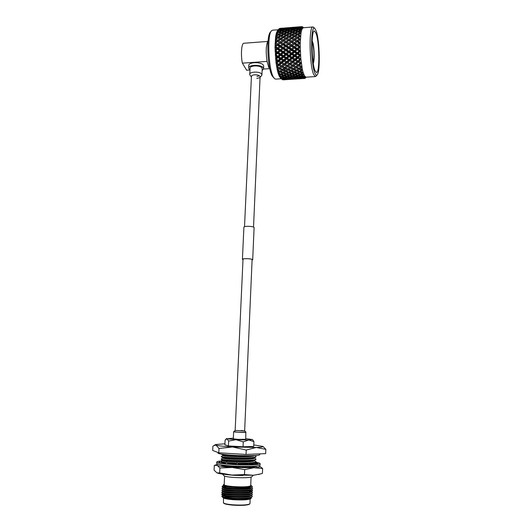 <?xml version="1.0" encoding="UTF-8"?>
<svg xmlns="http://www.w3.org/2000/svg" width="532" height="532" viewBox="0 0 532 532"><rect width="100%" height="100%" fill="white"/><g stroke="black" fill="none" stroke-linecap="round" stroke-linejoin="round"><path stroke-width="0.8" d="M313.055 61.745C314.425 60.309 314.053 46.956 312.53 43.258L312.065 42.374M313.268 63.215C314.778 61.074 314.306 46.018 312.577 41.782L312.124 40.864M284.44 67.883L285.066 70.171M300.54 36.449L298.818 37.154L298.778 37.752L300.354 39.707L298.618 40.725L298.598 41.383L300.234 43.291L300.234 47.228L298.592 48.711L298.612 49.436L300.347 51.085L298.765 52.901L298.804 53.632L300.58 55.188L299.05 57.084L299.11 57.795L300.813 59.039L299.45 61.133L299.529 61.818L301.338 62.843L299.942 64.951L300.035 65.582L301.857 66.3L300.627 68.994L302.342 69.373L301.165 71.494L301.278 71.973L302.994 72.079L301.983 74.447L303.752 74.174L302.169 76.249L304.43 75.724L305.967 77.173L315.39 76.568L313.634 74.394C309.378 65.363 308.76 25.716 312.909 26.966L313.654 27.345M316.075 33.31L314.419 30.969C310.987 29.952 311.486 62.942 315.004 70.636L316.48 72.505C319.825 73.23 319.513 42.214 316.075 33.31M262.183 68.874L262.01 68.123C260.68 65.11 249.674 65.237 250.047 68.256L249.774 74.174M262.103 70.683L263.586 68.788L263.38 68.029C261.757 64.319 248.185 64.472 248.643 68.189L249.967 70.071M263.692 66.327L263.486 65.403C261.87 61.665 248.311 61.825 248.77 65.569L248.657 68.029M314.931 73.117C315.695 74.979 316.414 75.584 317.099 74.939C320.437 72.618 319.759 40.366 316.148 30.883L314.798 28.415C310.515 23.448 310.628 63.754 314.931 73.117M316.141 76.063L315.39 76.568M274.352 78.483L272.158 75.903C267.49 68.382 266.14 35.664 270.409 32.166L271.24 31.102M278.183 29.752L272.497 30.211L271.5 30.77C267.011 34.427 268.441 69.1 273.342 77.007L274.559 78.676L275.603 79.122L281.235 78.763M280.736 77.486L282.406 78.051L283.908 77.426L281.854 76.967L280.736 77.486L279.466 76.608L282.133 79.468M302.981 72.033L304.43 75.724L303.326 77.492L305.122 76.741L304.058 78.284L305.734 77.233L304.77 78.45L306.279 77.153M287.293 76.615L285.777 77.306L287.825 77.705L289.348 77.074L287.293 76.615L287.253 75.823M292.76 76.262L291.223 76.954L293.272 77.353L294.801 76.728L292.76 76.262L292.713 75.478M298.239 75.91L296.69 76.601L298.738 77L300.281 76.369L298.239 75.91L298.199 75.125M302.608 26.919L303.612 27.711L301.883 26.6L303.08 27.79L301.192 26.933L302.442 28.376L300.547 27.91L301.79 29.526L299.968 29.526L301.358 31.315L300.919 33.716L299.13 33.988L299.07 34.507L300.5 36.435M300.653 27.697L300.115 27.844L300.547 27.91M300.341 28.396L299.05 28.143L297.036 28.768L298.665 29.167L300.254 28.615L301.578 29.36L300.254 28.615M300.115 27.844L299.835 28.296M297.607 29.559L295.978 29.12L293.963 29.845L295.606 30.344L297.607 29.559L298.046 29.978M298.665 29.167L298.698 29.878M297.036 28.768L296.696 29.307M294.555 30.79L292.906 30.251L290.904 31.075L292.56 31.674L294.555 30.79L295.067 31.255M295.606 30.344L295.659 31.175M293.963 29.845L293.571 30.464M291.516 32.159L289.854 31.534L287.865 32.452L289.534 33.137L291.516 32.159L292.101 32.658M292.56 31.674L292.633 32.612M290.904 31.075L290.459 31.76M288.504 33.676L286.828 32.957L284.853 33.962L286.535 34.733L288.504 33.676L289.169 34.188M289.534 33.137L289.634 34.188M287.865 32.452L287.373 33.184M285.504 35.312L283.815 34.507L281.86 35.597L283.556 36.449L285.504 35.312L286.256 35.837M286.535 34.733L286.662 35.883M284.853 33.962L284.307 34.74M282.539 37.067L280.843 36.189L278.901 37.353L280.617 38.277L282.539 37.067L283.37 37.592M312.909 26.966L303.1 27.784L301.817 29.526L301.345 31.368L299.549 31.322L300.926 33.642L300.234 43.291L298.545 44.615L298.545 45.313L300.234 47.115L300.819 59.119M283.556 36.449L283.722 37.699M281.86 35.597L281.268 36.402M279.613 38.929L277.884 37.978L276.454 38.896L276.407 39.461L277.697 40.206L279.613 38.929L280.816 39.594L281.521 38.783L283.263 39.78L285.179 38.504L283.443 37.546L281.521 38.783M276.454 38.896L275.27 40.02L276.407 39.461M280.51 39.434L300.347 51.198M280.617 38.277L280.903 39.641M278.901 37.353L278.243 38.178M300.966 27.198L297.667 27.518L300.873 27.325L302.163 28.156L300.873 27.325M294.568 28.289L296.184 28.582L298.206 27.997L296.603 27.764L294.289 28.741M297.667 27.518L297.448 27.877M299.277 28.183L299.27 27.711M291.483 29.213L293.105 29.612L295.12 28.921L293.504 28.588L291.483 29.213L291.15 29.752M295.12 28.921L295.486 29.293M296.204 29.18L296.184 28.582M288.411 30.291L290.04 30.79L292.048 29.998L290.425 29.566L288.411 30.291L288.025 30.909M292.048 29.998L292.487 30.424M293.139 30.324L293.105 29.612M285.352 31.521L287.001 32.113L288.996 31.228L287.36 30.696L285.352 31.521L284.913 32.199M288.996 31.228L289.508 31.694M290.093 31.621L290.04 30.79M282.319 32.891L283.975 33.576L285.957 32.605L284.307 31.973L282.319 32.891L281.834 33.629M285.957 32.605L286.542 33.097M287.074 33.057L287.001 32.113M279.307 34.394L280.976 35.172L282.938 34.108L281.282 33.396L278.768 35.178M282.938 34.108L283.609 34.627M284.075 34.627L283.975 33.576M276.746 36.242L278.003 36.881L279.952 35.744L278.276 34.946L275.609 36.994L274.991 47.115L276.135 46.976L277.498 47.86L279.32 46.397L277.505 45.233L276.135 46.304L276.135 46.976M276.813 35.75L275.609 36.994L276.966 34.773M279.952 35.744L280.703 36.269M281.115 36.329L280.976 35.172M301.471 26.64L301.883 26.6M301.644 26.64L298.359 26.919L301.544 26.68L302.808 27.578L301.544 26.68M295.247 27.358L298.864 27.066L295.094 27.611M292.141 27.963L295.765 27.671L294.176 27.551L291.922 28.322M296.836 27.797L296.829 27.445M289.042 28.728L290.638 29.027L292.667 28.442L291.077 28.209L288.77 29.187M293.737 28.628L293.731 28.156M285.957 29.652L287.566 30.051L289.581 29.366L287.978 29.027L285.957 29.652L285.624 30.198M289.581 29.366L289.947 29.732M290.658 29.626L290.638 29.027M282.884 30.73L284.5 31.228L286.509 30.444L284.893 30.005L282.884 30.73L282.499 31.348M286.509 30.444L286.947 30.863M287.599 30.77L287.566 30.051M279.825 31.96L281.461 32.552L283.45 31.667L281.834 31.135L279.825 31.96L279.393 32.645M283.45 31.667L283.962 32.126M284.553 32.066L284.5 31.228M277.205 33.496L278.435 34.015L280.417 33.044L278.781 32.412L277.298 33.09L276.061 34.42L275.609 36.994L276.613 37.3L276.567 37.759L276.986 37.499L276.613 37.3M277.298 33.09L276.061 34.42L277.491 32.299M280.417 33.044L281.002 33.529M281.541 33.503L281.461 32.552M302.362 26.74L303.493 27.624L302.362 26.74M295.972 27.085L299.476 26.799M292.853 27.365L296.464 27.072L292.773 27.498M289.747 27.804L293.351 27.511L289.594 28.056M286.635 28.409L290.246 28.116L288.677 27.99L286.416 28.768M291.317 28.243L291.31 27.89M283.536 29.174L285.119 29.473L287.147 28.881L285.564 28.655L283.263 29.632M288.224 29.074L288.211 28.602M280.45 30.098L282.04 30.497L284.055 29.805L282.472 29.473L280.45 30.098L280.118 30.637M284.055 29.805L284.421 30.171M285.139 30.071L285.119 29.473M277.777 31.295L278.974 31.674L280.989 30.883L279.386 30.45L277.884 30.982L276.613 32.366L276.061 34.42L277.039 34.387M277.884 30.982L276.613 32.366L278.11 30.391M280.989 30.883L281.421 31.302M282.08 31.215L282.04 30.497M290.499 27.524L293.977 27.245M287.373 27.804L290.971 27.511L287.293 27.943M284.261 28.243L287.852 27.957L284.108 28.502M281.149 28.848L284.746 28.562L283.19 28.435L280.936 29.213M285.817 28.681L285.81 28.336M278.449 29.686L279.619 29.912L281.647 29.327L278.568 29.473L276.613 32.366L277.571 31.987M278.568 29.473L277.258 30.876L279.187 28.701L282.379 28.396L279.187 28.701M282.725 29.519L282.711 29.041M285.032 27.977L288.278 27.697M281.913 28.243L285.498 27.957L281.834 28.382M279.952 28.402L283.044 28.123M306.286 77.16L305.528 77.898M304.77 78.45L305.561 77.406L304.523 78.463L302.622 78.596L303.825 78.517M305.122 78.29L306.219 77.213L305.016 78.304M304.43 78.45L302.622 78.596M301.863 78.636L299.297 78.796M303.326 77.492L302.914 77.612L303.453 77.672M303.706 77.978L300.56 78.237L303.805 78.084L304.876 76.994L303.805 78.084M302.056 77.413L302.096 77.845M302.914 77.612L302.602 77.233M298.219 78.703L301.777 78.477L298.053 78.497M295.885 79.009L299.436 78.783L295.805 78.909M296.457 78.982L293.824 79.142M302.967 76.881L301.351 76.588L299.809 77.187L301.844 77.486L304.171 75.97L303.067 77.074M301.312 75.923L301.351 76.588M302.169 76.249L301.73 75.724M297.454 77.965L301.032 77.732L298.997 77.473L297.454 77.965L297.149 77.579M298.951 76.914L298.997 77.473M299.809 77.187L299.43 76.728M295.12 78.583L298.685 78.357L294.881 78.284M296.61 77.758L296.65 78.197M292.806 79.049L296.351 78.822L292.64 78.842M290.499 79.348L294.036 79.122L290.419 79.248M291.077 79.321L288.45 79.487M301.857 74.061L301.438 74.287L301.983 74.447M302.382 69.379L302.994 72.079M302.229 75.172L300.613 74.726L299.057 75.517L301.099 76.016L303.466 74.367L302.329 75.444M300.58 73.835L300.613 74.726M301.438 74.287L300.879 73.662M300.281 76.369L300.653 75.91M299.057 75.517L298.558 74.939M294.342 77.532L296.384 77.832L297.927 77.306L295.878 76.941L294.342 77.532L293.963 77.074M295.832 76.269L295.878 76.941M297.927 77.306L298.233 76.907M296.69 76.601L296.251 76.076M292.021 78.31L295.579 78.084L293.544 77.818L292.021 78.31L291.709 77.925M293.498 77.266L293.544 77.818M289.707 78.929L293.258 78.703L289.468 78.63M291.177 78.104L291.223 78.543M287.413 79.388L290.951 79.162L287.247 79.182M285.132 79.694L288.65 79.468L285.046 79.587M285.711 79.667L283.224 79.813M301.165 71.494L300.74 71.767L301.278 71.973M299.05 57.084L297.834 57.316L300.899 58.999L302.349 69.426M301.518 72.884L299.902 72.299L298.326 73.276L300.367 73.955L302.788 72.199L301.617 73.236M299.895 71.195L299.902 72.299M300.74 71.767L300.061 71.082M295.932 74.646L297.98 75.231L299.543 74.414L297.501 73.762L295.932 74.646L295.373 74.014M297.474 72.758L297.501 73.762M299.543 74.414L300.055 73.855M298.326 73.276L297.707 72.611M293.564 75.877L295.612 76.369L297.162 75.644L295.114 75.085L293.564 75.877L293.065 75.291M295.08 74.187L295.114 75.085M297.162 75.644L297.601 75.132M294.801 76.728L295.174 76.269M288.903 77.885L290.951 78.184L292.474 77.652L290.425 77.293L288.903 77.885L288.524 77.426M290.379 76.621L290.425 77.293M292.474 77.652L292.773 77.26M291.223 76.954L290.785 76.428M286.602 78.656L290.153 78.43L288.105 78.171L286.602 78.656L286.289 78.271M288.058 77.612L288.105 78.171M284.314 79.275L287.852 79.049L284.075 78.975M285.77 78.45L285.817 78.889M282.558 79.734L285.564 79.507L282.558 79.734M300.52 68.429L300.088 68.748L300.627 68.994M300.846 70.071L299.237 69.366L297.634 70.497L299.669 71.348L302.143 69.526L300.846 70.071L300.932 70.49M299.263 68.063L299.237 69.366M300.088 68.748L299.283 68.056M295.207 72.133L297.255 72.897L298.831 71.893L296.796 71.075L295.207 72.133L294.529 71.448M296.803 69.872L296.796 71.075M298.831 71.893L299.496 71.275M297.634 70.497L296.896 69.805M292.806 73.635L294.854 74.314L296.424 73.396L294.376 72.665L292.806 73.635L292.194 72.97M294.369 71.554L294.376 72.665M296.424 73.396L297.009 72.811M290.445 75.005L292.494 75.591L294.036 74.773L291.995 74.121L290.445 75.005L289.887 74.374M291.968 73.117L291.995 74.121M294.036 74.773L294.548 74.214M288.098 76.229L290.153 76.721L291.682 75.996L289.634 75.444L288.098 76.229L287.599 75.644M289.594 74.54L289.634 75.444M291.682 75.996L292.121 75.491M289.348 77.074L289.714 76.621M283.483 78.231L285.531 78.53L287.034 78.005L284.986 77.645L283.483 78.231L283.104 77.772M284.939 76.967L284.986 77.645M287.034 78.005L287.333 77.612M285.777 77.306L285.345 76.774M281.721 79.062L284.74 78.776L282.692 78.517L281.721 79.062L280.278 77.898L281.288 78.47M281.581 78.882L282.013 79.361M282.645 77.958L282.692 78.517M299.942 64.951L299.503 65.296L300.035 65.582M299.45 61.133L298.997 61.506L298.226 61.153L301.252 62.862M301.551 66.4L300.234 66.799L298.638 65.981L297.002 67.258L299.024 68.249L301.757 66.261M300.234 66.799L300.314 67.278M299.503 65.296L298.705 64.758L298.638 65.981M294.529 69.12L296.563 70.038L298.173 68.874L296.151 67.91L294.529 69.12L293.724 68.422L293.691 69.732L292.095 70.869L294.136 71.714L295.726 70.63L293.691 69.732M297.002 67.258L296.198 66.633L296.151 67.91M298.173 68.874L299.004 68.236M295.726 70.63L296.47 69.991M289.694 72.498L291.736 73.256L293.305 72.259L291.263 71.441L289.694 72.498L289.022 71.807M291.27 70.231L291.263 71.441M293.305 72.259L293.963 71.64M292.095 70.869L291.356 70.164M287.313 73.995L289.368 74.673L290.918 73.762L288.869 73.024L287.313 73.995L286.701 73.33M288.863 71.913L288.869 73.024M290.918 73.762L291.496 73.17M284.972 75.358L287.021 75.943L288.557 75.125L286.502 74.48L284.972 75.358L284.414 74.726M286.475 73.469L286.502 74.48M288.557 75.125L289.062 74.573M282.652 76.581L284.706 77.074L286.223 76.349L284.174 75.797L282.652 76.581L282.153 75.996M284.135 74.892L284.174 75.797M286.223 76.349L286.655 75.843M281.169 78.277L279.466 76.608L280.876 77.765M281.807 76.176L281.854 76.967M283.908 77.426L284.274 76.974M298.997 61.506L299.529 61.818M301.032 62.909L299.689 63.142L298.113 62.251L296.444 63.634L298.445 64.731L301.238 62.789M299.689 63.142L299.762 63.667M295.978 59.71L297.953 60.894L300.6 59.132L299.243 59.205L297.687 58.247L295.978 59.71L295.227 59.451L298.226 61.153L298.113 62.251M293.923 65.675L295.945 66.726L297.581 65.429L295.573 64.345L293.923 65.675L293.139 65.143L293.065 66.36L291.436 67.637L293.465 68.621L295.087 67.391L293.065 66.36M296.444 63.634L295.666 63.182L295.573 64.345M297.581 65.429L298.445 64.731M295.087 67.391L295.945 66.726M288.996 69.493L291.024 70.404L292.62 69.246L290.592 68.282L288.996 69.493L288.198 68.788M291.436 67.637L290.645 67.012L290.592 68.282M292.62 69.246L293.451 68.615M286.575 71.235L288.617 72.073L290.199 70.995L288.158 70.104L286.575 71.235L285.844 70.53M288.191 68.794L288.158 70.104M290.199 70.995L290.938 70.364M284.194 72.857L286.243 73.616L287.799 72.618L285.75 71.807L284.194 72.857L283.529 72.166M285.764 70.59L285.75 71.807M287.799 72.618L288.457 72.006M281.84 74.354L283.895 75.032L285.431 74.121L283.383 73.389L281.84 74.354L281.228 73.682M283.376 72.272L283.383 73.389M285.431 74.121L286.01 73.536M280.045 75.87L281.574 76.302L283.097 75.484L281.042 74.839L279.905 75.497L280.045 75.87L278.668 74.759L279.466 76.608L280.444 76.867M279.905 75.497L278.668 74.759L279.626 74.68L279.965 74.48L279.513 74.32L279.626 74.68M281.016 73.822L281.042 74.839M283.097 75.484L283.596 74.932M299.243 59.205L299.297 59.757M298.592 57.476L299.11 57.795M298.765 52.901L297.554 53.346L300.487 55.188M295.619 55.601L297.568 56.831L300.261 55.182L298.898 55.075L297.368 54.098L295.619 55.601L294.881 55.541L297.834 57.316L297.687 58.247M293.405 61.898L295.4 63.042L297.069 61.646L295.094 60.468L293.405 61.898L292.64 61.539L292.527 62.636L290.864 64.013L292.866 65.117L294.522 63.767L292.527 62.636M292.986 57.868L294.947 59.085L296.663 57.609L294.708 56.385L292.986 57.868L292.241 57.709L295.227 59.451L295.094 60.468M297.069 61.646L298.226 61.153L297.953 60.894M290.386 60.103L292.361 61.286L294.056 59.85L292.081 58.646L290.386 60.103L289.641 59.843L295.32 63.002M294.522 63.767L295.4 63.042M288.371 66.054L290.379 67.099L292.008 65.808L290 64.724L288.371 66.054L287.593 65.522L287.513 66.739L285.903 68.01L287.932 68.994L289.534 67.764L287.513 66.739M290.864 64.013L290.1 63.567L290 64.724M292.008 65.808L292.866 65.117M289.534 67.764L290.379 67.099M283.476 69.858L285.504 70.776L287.094 69.619L285.059 68.655L283.476 69.858L282.685 69.16L282.652 70.47L281.082 71.601L283.124 72.438L284.68 71.361L282.652 70.47M285.903 68.01L285.119 67.384L285.059 68.655M287.094 69.619L287.918 68.987M284.68 71.361L285.418 70.736M279.24 73.416L280.77 73.981L282.312 72.984L280.264 72.172L279.114 72.957L279.24 73.416L277.904 72.379L278.668 74.759L280.324 76.588M279.114 72.957L277.904 72.379L279.194 71.727L278.741 71.534L278.848 71.966M280.271 70.949L280.264 72.172M282.312 72.984L282.964 72.372M281.082 71.601L280.351 70.896M298.898 55.075L298.937 55.654M298.292 53.306L298.804 53.632M300.035 51.145L297.169 49.895L295.38 51.404L297.288 52.648L298.691 51.458L300.254 51.178M295.38 51.404L294.648 51.551L297.554 53.346L297.368 54.098M292.673 53.712L294.608 54.949L296.357 53.446L294.442 52.196L292.673 53.712L291.942 53.752L294.881 55.541L294.708 56.385M296.663 57.609L297.834 57.316L297.568 56.831M290.013 56L291.955 57.23L293.691 55.74L291.755 54.497L290.013 56L289.282 55.94L292.241 57.709L292.081 58.646M294.056 59.85L295.227 59.451L294.947 59.085M287.832 62.284L289.82 63.428L291.483 62.031L289.501 60.861L287.832 62.284L287.081 61.925L286.961 63.022L285.305 64.399L287.313 65.496L288.956 64.146L286.961 63.022M287.393 58.267L289.355 59.478L291.057 58.008L289.109 56.784L287.393 58.267L286.662 58.108L289.641 59.843L289.501 60.861M291.483 62.031L292.64 61.539L292.361 61.286M284.813 60.495L286.788 61.672L288.47 60.236L286.502 59.039L284.813 60.495L284.075 60.236L289.561 63.281M288.956 64.146L289.82 63.428M282.831 66.434L284.839 67.478L286.455 66.187L284.447 65.11L282.831 66.434L282.066 65.895L281.987 67.112L280.384 68.382L282.412 69.359L284.002 68.136L281.987 67.112M285.305 64.399L284.547 63.946L284.447 65.11M286.455 66.187L287.313 65.496M284.002 68.136L284.839 67.478M278.495 70.463L280.012 71.142L281.581 69.985L279.553 69.027L278.376 69.925L278.495 70.463L277.192 69.526L277.904 72.379L279.513 74.32M278.376 69.925L277.192 69.526L278.489 68.508L278.043 68.289L278.136 68.781M280.384 68.382L279.606 67.757L279.553 69.027M281.581 69.985L282.406 69.359M300.567 55.082L282.412 69.359M298.665 50.879L298.691 51.458M298.592 48.711L298.113 49.11L298.612 49.436M298.545 44.615L297.322 45.453L300.141 47.202M298.113 49.11L297.169 49.895M296.357 53.446L297.554 53.346L300.254 51.099M293.691 55.74L294.881 55.541L297.554 53.346L297.288 52.648M292.487 49.523L294.382 50.753L296.178 49.25L294.302 48.026L291.769 49.769L294.648 51.551L294.442 52.196M289.76 51.817L291.669 53.054L293.445 51.544L291.543 50.307L289.042 51.963L291.942 53.752L291.755 54.497M291.057 58.008L292.241 57.709L294.881 55.541L294.608 54.949M287.081 54.111L289.002 55.355L290.745 53.845L288.836 52.608L287.081 54.111L286.356 54.158L289.282 55.94L289.109 56.784M288.47 60.236L292.241 57.709L291.955 57.23M284.427 56.399L286.369 57.629L288.091 56.139L286.163 54.902L284.427 56.399L283.709 56.339L286.662 58.108L286.502 59.039M285.917 62.417L283.935 61.246L282.273 62.67L284.261 63.813L289.641 59.843L289.355 59.478M281.827 58.66L283.782 59.87L285.478 58.4L283.529 57.183L281.827 58.66L281.102 58.5L284.075 60.236L283.935 61.246M283.403 64.532L281.408 63.401L279.772 64.778L281.774 65.875L287.081 61.925L286.788 61.672M282.273 62.67L281.534 62.311L281.408 63.401M279.26 60.881L281.235 62.058L282.898 60.628L280.943 59.431L279.26 60.881L278.535 60.621L283.829 63.567M280.929 66.567L278.921 65.489L277.717 66.473L277.824 67.079L279.32 67.85L284.261 63.813M277.717 66.473L276.554 66.274L277.824 67.079M279.772 64.778L279.021 64.332L278.921 65.489M278.489 68.508L281.774 65.875M299.922 47.142L297.082 45.765L295.253 47.242L297.122 48.465L298.565 47.282L300.141 47.122M298.552 46.716L298.565 47.282M298.053 45.001L298.545 45.313M295.26 43.225L297.089 44.382L298.558 43.245L299.922 43.278L297.129 41.815L294.535 43.77L297.322 45.453L297.082 45.765M295.253 47.242L294.302 48.026M296.178 49.25L297.381 49.356L297.122 48.465M293.445 51.544L294.648 51.551L294.382 50.753M289.634 47.661L291.503 48.878L293.318 47.388L291.463 46.184L288.923 48.006L291.769 49.769L291.543 50.307M286.888 49.935L288.77 51.165L290.558 49.662L288.683 48.439L286.176 50.181L289.042 51.963L288.836 52.608M290.745 53.845L291.942 53.752L291.669 53.054M284.168 52.222L286.076 53.459L287.839 51.956L285.943 50.72L283.463 52.369L286.356 54.158L286.163 54.902M288.091 56.139L289.282 55.94L289.002 55.355M281.501 54.517L283.416 55.754L285.152 54.251L283.243 53.014L281.501 54.517L280.79 54.557L283.709 56.339L283.529 57.183M285.478 58.4L286.662 58.108L286.369 57.629M278.868 56.798L280.803 58.021L282.512 56.538L280.59 55.301L278.868 56.798L278.156 56.738L281.102 58.5L280.943 59.431M282.898 60.628L284.075 60.236L283.782 59.87M277.245 63.348L278.721 64.192L280.364 62.803L278.389 61.639L277.152 62.696L277.245 63.348L276.008 62.696L277.192 69.526L279.32 67.85M277.152 62.696L276.008 62.696L277.352 61.014L276.919 60.754L276.986 61.333M276.707 58.673L276.773 59.365L278.229 60.256L279.912 58.793L277.97 57.576L276.707 58.673L275.563 58.892L278.535 60.621L278.389 61.639M280.364 62.803L281.534 62.311L281.235 62.058M292.427 45.419L294.282 46.61L296.118 45.147L294.282 43.976L291.463 46.184M298.565 42.706L298.558 43.245M298.618 40.725L298.12 41.09L298.598 41.383M298.818 37.154L297.561 38.304L300.261 39.76M298.12 41.09L297.388 41.735L300.148 43.285M295.386 39.461L297.175 40.518L298.678 39.454L300.041 39.654L297.295 38.158L295.386 39.461L294.655 40.193L297.129 41.815M296.118 45.147L297.322 45.453L297.089 44.382M292.5 41.516L294.302 42.633L296.184 41.237L294.389 40.159L291.775 42.161L294.282 43.976M293.318 47.388L294.529 47.594L294.282 46.61M290.558 49.662L291.769 49.769L291.503 48.878M286.828 45.838L288.663 47.029L290.492 45.566L288.67 44.395L286.116 46.284L288.923 48.006L288.683 48.439M284.041 48.073L285.903 49.29L287.712 47.8L285.864 46.603L283.337 48.425L286.176 50.181L285.943 50.72M287.839 51.956L289.042 51.963L288.77 51.165M281.302 50.341L283.177 51.571L284.959 50.075L283.091 48.851L280.603 50.587L283.463 52.369L283.243 53.014M285.152 54.251L286.356 54.158L286.076 53.459M278.595 52.628L280.497 53.865L282.246 52.362L280.364 51.125L277.904 52.768L280.79 54.557L280.59 55.301M282.512 56.538L283.709 56.339L283.416 55.754M276.919 60.754L275.563 58.892L276.773 59.365M276.381 54.53L276.427 55.228L277.85 56.153L279.586 54.65L277.677 53.413L275.243 54.956L278.156 56.738L277.97 57.576M279.912 58.793L281.102 58.5L280.803 58.021M289.641 43.651L291.463 44.801L293.325 43.371L291.509 42.247L288.67 44.395M298.698 38.962L298.678 39.454M298.306 37.486L298.778 37.752M297.381 36.981L298.911 36.016L300.274 36.376L297.581 34.879L295.639 36.05L297.381 36.981L297.561 38.304L294.622 36.681L292.693 37.918L294.455 38.922L296.371 37.639M296.184 41.237L297.388 41.735L297.175 40.518M292.693 37.918L291.962 38.736L294.389 40.159M293.325 43.371L294.535 43.77L294.302 42.633M289.774 39.893L291.556 40.951L293.458 39.607L291.682 38.59L289.056 40.618L291.509 42.247M290.492 45.566L291.709 45.872L291.463 44.801M287.712 47.8L288.923 48.006L288.663 47.029M284.048 44.07L285.864 45.227L287.719 43.797L285.91 42.666L283.343 44.615L286.116 46.284L285.864 46.603M281.235 46.257L283.071 47.441L284.899 45.985L283.071 44.814L280.544 46.703L283.337 48.425L283.091 48.851M284.959 50.075L286.176 50.181L285.903 49.29M278.469 48.485L280.324 49.702L282.12 48.219L280.284 47.022L277.777 48.838L280.603 50.587L280.364 51.125M282.246 52.362L283.463 52.369L283.177 51.571M276.527 56.665L275.243 54.956L276.427 55.228M276.188 50.367L276.208 51.065L277.604 51.976L279.386 50.48L277.518 49.263L275.051 50.999L277.904 52.768L277.677 53.413M279.586 54.65L280.79 54.557L280.497 53.865M286.894 41.942L288.69 43.052L290.565 41.662L288.783 40.592L285.91 42.666M298.957 35.571L298.911 36.016M299.13 33.988L298.612 34.287L299.07 34.507M298.612 34.287L297.993 35.085M295.639 36.05L294.967 36.868M293.458 39.607L294.655 40.193L294.455 38.922M291.775 37.413L293.711 36.203L291.982 35.318L290.033 36.482L291.775 37.413L291.962 38.736L289.022 37.114L287.1 38.351L288.849 39.348L290.765 38.071M290.565 41.662L291.775 42.161L291.556 40.951M287.1 38.351L286.382 39.169L288.783 40.592M287.719 43.797L288.929 44.196L288.69 43.052M284.899 45.985L286.116 46.284L285.864 45.227M281.315 42.367L283.097 43.478L284.972 42.088L283.19 41.017L280.617 43.006L283.071 44.814M278.475 44.489L280.284 45.646L282.126 44.216L280.331 43.092L277.784 45.034L280.544 46.703L280.284 47.022M282.12 48.219L283.337 48.425L283.071 47.441M276.268 52.495L276.301 53.094L276.68 52.768L275.051 50.999L276.208 51.065M276.135 46.304L274.991 47.115L277.777 48.838L277.518 49.263M279.386 50.48L280.603 50.587L280.324 49.702M284.188 40.319L285.957 41.376L287.852 40.04L286.103 39.022L283.19 41.017M293.006 34.726L294.728 35.578L296.676 34.44L294.974 33.636L292.401 35.524M299.317 32.638L297.98 32.073L296.005 33.084L297.707 33.855L299.263 33.011L300.613 33.516L299.317 32.638L299.263 33.011M299.549 31.322L299.024 31.568L299.469 31.747M299.024 31.568L298.519 32.299M296.005 33.084L295.453 33.855M297.827 34.999L297.707 33.855M296.676 34.44L297.428 34.972M294.881 36.821L294.728 35.578M293.711 36.203L294.542 36.735M290.033 36.482L289.368 37.306M287.852 40.04L289.056 40.618L288.849 39.348M285.179 38.504L286.096 39.022M284.972 42.088L286.183 42.58L285.957 41.376M282.126 44.216L283.343 44.615L283.097 43.478M277.624 41.443L276.228 42.44L276.201 43.072L277.531 43.897L279.4 42.513L277.624 41.443L280.331 43.092M276.161 44.389L276.155 44.947L276.56 44.635L275.064 43.425L277.505 45.233M279.32 46.397L280.544 46.703L280.284 45.646M278.741 71.534L277.192 69.526M278.043 68.289L276.554 66.274L277.87 64.911L277.431 64.665L277.511 65.203M277.431 64.665L276.008 62.696L278.13 63.853M276.148 48.365L276.155 48.951L276.547 48.631L274.991 47.115L276.008 62.696L278.535 60.621L278.229 60.256M276.953 56.931L278.156 56.738L275.563 58.892L276.58 57.257M276.68 52.768L277.904 52.768L275.243 54.956L276.301 53.094M276.547 48.631L277.777 48.838L275.051 50.999L276.155 48.951M277.458 45.273L274.991 47.115L276.155 44.947M276.288 41.183L275.064 43.425L276.201 43.072M276.321 40.665L275.27 40.02L276.567 37.759M276.228 42.44L275.064 43.425M277.697 40.206L277.923 41.469L276.707 40.891M280.524 39.448L278.622 40.745L280.384 41.802L282.266 40.465L280.71 39.541M275.27 40.02L277.923 41.469L278.622 40.745M286.402 35.75L284.454 36.921L286.183 37.845L288.118 36.635L286.402 35.75M283.795 37.739L284.454 36.921M278.209 30.164L277.258 30.876L278.815 29.1M289.381 34.075L287.426 35.159L289.135 36.016L291.084 34.873L289.381 34.075M286.821 35.963L287.426 35.159M292.394 32.519L290.412 33.523L292.108 34.294L294.083 33.237L292.394 32.519M289.867 34.294L290.412 33.523M279.706 28.409L280.038 28.396L279.706 28.409M295.426 31.095L293.438 32.013L295.114 32.698L297.095 31.721L295.426 31.095M292.939 32.745L293.438 32.013M299.782 30.224L301.052 31.162L298.472 29.812L296.477 30.637L298.139 31.228L299.716 30.524M296.031 31.315L296.477 30.637M300.061 29.207L299.529 29.4L299.968 29.526M299.137 30.018L299.529 29.4M268.141 40.299L267.323 42.52C265.953 46.896 265.86 53.193 267.051 61.413L242.379 63.148L246.622 70.204L249.84 69.985M268.846 67.657L267.051 61.413M267.729 41.423L243.929 43.252C241.528 42.986 240.597 54.636 242.379 63.148M269.378 68.661L263.566 69.054M298.213 32.166L298.139 31.228M297.095 31.721L297.687 32.219M295.213 33.742L295.114 32.698M294.083 33.237L294.748 33.755M280.337 29.127L280.337 28.775M292.234 35.444L292.108 34.294M291.084 34.873L291.829 35.405M278.555 30.244L278.914 30.61M279.639 30.51L279.619 29.912M289.295 37.26L289.135 36.016M288.118 36.635L288.949 37.16M277.93 32.106L278.435 32.565M279.034 32.505L278.974 31.674M286.376 39.169L286.183 37.845M277.398 34.547L278.07 35.059M278.542 35.072L278.435 34.015M282.266 40.465L283.476 41.044L283.263 39.78M276.986 37.499L277.824 38.018M278.176 38.138L278.003 36.881M279.4 42.513L280.617 43.006L280.384 41.802M276.56 44.635L277.784 45.034L277.531 43.897M283.43 44.548L277.777 48.838L277.498 47.86M289.129 44.05L277.904 52.768L277.604 51.976M294.861 43.538L278.156 56.738L277.85 56.153M277.352 61.014L278.535 60.621L300.154 43.351M277.87 64.911L278.721 64.192M279.194 71.727L279.925 71.102M279.965 74.48L280.537 73.895M280.776 76.701L281.209 76.202M281.621 78.35L281.913 77.965M276.554 66.274L300.234 47.115M288.297 68.708L300.826 59.059M293.983 68.229L301.325 62.743M299.682 67.757L301.837 66.207M256.816 78.443L259.37 77.785M260.082 76.881L259.962 76.355C259.071 75.258 257.308 74.739 254.682 74.799C252.633 74.992 251.55 75.544 251.423 76.448L251.563 76.907M259.443 75.81L256.903 76.468M249.954 75.032L249.94 75.012C247.706 71.72 260.168 70.902 261.757 74.254L261.678 75.611M242.998 259.756L242.552 259.383C242.18 258.346 251.237 258.512 252.407 259.569L252.095 260.161M242.419 259.33L243.902 227.231C243.536 225.92 252.76 226.047 253.937 227.363L254.097 227.696M242.991 259.809L242.419 259.377C242.04 258.313 251.337 258.486 252.54 259.569L252.088 260.215M259.749 454.621L259.742 454.707C259.855 455.738 245.804 456.064 233.096 455.252C223.294 454.601 218.246 453.856 217.947 453.025L217.974 452.493M260.082 465.048L260.082 465.148C260.195 466.404 245.591 466.903 232.391 466.012C222.216 465.281 216.976 464.409 216.677 463.405L216.75 462.062M257.042 462.508C259.184 462.92 260.215 463.319 260.135 463.711C260.248 464.941 245.651 465.414 232.457 464.529C222.283 463.811 217.049 462.953 216.75 461.969C216.93 461.557 218.313 461.237 220.906 461.005M255.885 461.57L258.053 463.611L256.677 464.243L248.364 464.782L233.049 464.356L224.677 463.631L226.526 462.015L228.906 464.044M256.677 464.243L255.074 462.501L255.107 464.403M255.852 466.138L256.078 466.664L256.983 466.025M254.841 463.791L255.387 464.37M224.71 463.598L218.852 462.401L221.006 460.938L221.977 463.186M218.978 462.315L220.275 461.437M221.751 462.667L222.177 462.621M257.561 463.944L257.581 463.146M219.696 461.596L219.118 462.222M248.364 464.782L247.832 463L247.194 464.263L247.473 464.769M251.038 464.682L247.832 463C252.893 462.747 255.573 462.288 255.879 461.643L254.309 460.519M250.06 466.431L251.417 467.462L252.966 466.331M236.028 464.549L236.84 462.813L236.008 464.522M239.706 464.675L236.84 462.813M239.606 466.358L241.535 467.608L242.379 466.431M228.78 465.746L230.343 467.043L230.043 465.846M230.343 467.043L230.994 465.919M222.609 465.088L222.369 465.985L221.279 464.888M221.724 461.158L222.263 460.02M221.039 461.005L222.256 460.014M222.276 460.034L222.383 460.805M254.562 463.166L255.067 462.527M255.872 461.696L256.072 462.82L257.189 463.977M256.072 462.82L255.746 463.232M255.686 466.378L252.068 467.229C254.289 466.95 255.5 466.591 255.693 466.152L252.128 466.943M250.851 467.036L241.847 467.169M240.83 467.149L230.595 466.611M229.758 466.537L222.549 465.513M221.638 465.247L221.059 464.948M219.916 467.987L219.669 472.921L217.009 472.908L214.077 470.148L214.323 465.374L217.136 465.387L219.916 467.987L232.324 467.488L253.831 467.754L262.622 468.493L262.429 473.354L260.753 473.886L253.518 475.262L231.972 475.063L244.494 474.584L253.518 475.262L260.753 473.886M218.014 464.217L217.568 464.323C216.444 464.636 216.305 464.988 217.136 465.387C219.237 466.232 224.298 466.936 232.324 467.488L244.713 469.61L253.831 467.754C259.217 467.382 261.079 466.803 259.397 466.005L258.685 465.759M219.669 472.921L231.972 475.063C224.364 474.517 219.39 473.799 217.043 472.921M259.084 474.418L258.559 474.584M244.713 469.61L244.494 474.584M262.622 468.493L259.397 466.005M252.068 467.229L251.696 467.256M251.197 467.296L241.648 467.455M241.282 467.442L230.436 466.883M230.13 466.857L222.429 465.773M222.057 465.673L220.966 464.842M233.641 431.745L233.315 438.82L237.851 439.366L245.731 439.299M235.097 431.592L233.641 431.731L238.17 432.217L246.03 432.203M249.521 504.13L249.402 504.236C246.974 505.34 241.528 505.646 233.063 505.147C227.736 504.688 224.63 504.043 223.746 503.212L223.48 502.906M223.553 498.052L223.413 502.833C224.318 503.691 227.51 504.349 232.983 504.821C241.681 505.334 247.274 505.021 249.767 503.897L249.974 503.525M250.732 498.67L250.612 498.783C248.052 499.914 242.193 500.213 233.043 499.688C227.284 499.202 223.945 498.537 223.028 497.673L222.915 497.553M222.768 497.294L223.467 497.892C225.069 498.537 228.235 499.023 232.956 499.342C242.432 499.794 248.55 499.388 251.303 498.125L251.317 497.334M222.788 495.319L221.778 496.276L224.025 497.174L232.73 498.424C226.998 498.178 223.626 497.772 222.609 497.194L221.851 496.356M224.218 484.206L223.719 484.446C223.134 485.35 226.439 486.095 233.634 486.694C242.685 487.379 252.507 486.72 251.284 485.556L250.732 485.197M251.403 485.689L249.043 486.8C245.106 487.379 239.925 487.505 233.501 487.179C227.749 486.82 224.265 486.295 223.061 485.603L223.62 484.546M236.115 488.509C246.429 488.363 251.55 487.458 251.49 485.783L252.447 486.86L251.988 487.605L247.473 488.456L233.176 488.396C226.02 487.957 222.323 487.325 222.077 486.514L223.32 485.743M250.712 485.656L250.712 485.736C249.102 486.833 243.47 487.132 233.814 486.627C227.596 486.122 224.391 485.477 224.191 484.672L224.604 476.127M224.025 497.174L232.723 498.158C242.047 498.73 252.374 497.799 252.301 496.363L251.43 495.425M233.807 498.451C242.412 498.75 248.344 498.338 251.603 497.214L252.294 496.482M222.07 486.594L222.243 487.053C223.467 487.751 227.111 488.283 233.162 488.635L247.473 488.456M223.201 487.664L221.984 488.423C222.23 489.254 225.927 489.899 233.083 490.344C242.386 490.883 252.693 490.045 252.614 488.709L251.683 487.771M221.977 488.502L222.157 488.974C223.407 489.693 227.044 490.225 233.076 490.584C242.26 490.969 248.57 490.597 252.002 489.48L252.607 488.835M223.101 489.58L221.891 490.338C222.137 491.189 225.834 491.841 232.996 492.293C242.299 492.845 252.614 491.98 252.534 490.617L251.563 489.646M221.884 490.418L222.077 490.903C223.34 491.628 226.978 492.173 232.983 492.539C242.14 492.918 248.444 492.546 251.902 491.408L252.527 490.743M252.514 490.684L251.35 489.859M223.048 491.462L221.797 492.246C222.043 493.117 225.741 493.789 232.903 494.248C242.22 494.8 252.534 493.922 252.454 492.532L251.51 491.561M251.111 491.455L248.577 490.763M221.791 492.333L221.99 492.832C223.274 493.57 226.905 494.122 232.896 494.487C242.02 494.873 248.324 494.494 251.802 493.337L252.454 492.659M252.441 492.592L251.277 491.761M222.988 493.403L221.704 494.162C221.95 495.053 225.654 495.738 232.817 496.203C242.133 496.762 252.454 495.857 252.374 494.447L251.49 493.51M249.016 492.765L248.497 492.652M221.698 494.248L221.911 494.76C223.207 495.518 226.838 496.077 232.803 496.442C241.9 496.835 248.198 496.442 251.703 495.272L252.374 494.567M223.347 485.969L222.423 486.228M223.58 486.155L222.103 486.674M223.872 491.515L223.214 491.628M224.557 491.654L223.526 491.801M223.679 493.423L222.948 493.563M224.331 493.563L221.724 494.328M251.742 476.778L251.649 476.872C249.249 477.769 243.383 477.975 234.04 477.47C228.128 477.031 224.77 476.459 223.972 475.754L222.509 474.118M242.971 475.495L233.515 475.302L223.879 474.298M222.788 460.586L221.219 461.424M221.352 461.743L225.96 462.508M227.237 462.621L236.647 463.099M237.299 463.113L247.826 463.006M221.525 462.135L225.628 462.8M227.656 462.986L236.434 463.419M237.824 463.452L247.659 463.339M248.245 463.312L255.42 462.335L255.865 461.862M222.915 458.025L221.252 458.95C219.65 460.413 256.397 461.417 255.978 459.076L254.416 457.959M221.252 459.003L221.305 459.402C221.957 460.719 252.374 461.63 255.546 459.748L255.972 459.302M223.041 455.465L221.379 456.383C219.782 457.779 256.504 458.777 256.085 456.516L254.921 455.545M221.379 456.436L221.418 456.828C221.977 458.085 252.594 458.996 255.673 457.168L256.072 456.749M221.492 454.142L221.538 454.255C223.52 454.986 230.057 455.439 241.149 455.618M244.128 467.196L250.525 466.783M222.675 462.94L222.748 463.319M239.633 464.629L247.3 464.456M249.568 464.29C252.507 464.01 254.057 463.638 254.203 463.173L254.21 463.079M222.802 460.366L222.788 460.612C221.352 461.942 254.668 462.813 254.309 460.606M222.928 457.799L222.915 458.045C221.478 459.316 254.775 460.18 254.416 458.045M223.048 455.232L223.034 455.485C221.591 456.649 253.89 457.553 254.476 455.572M231.726 466.704L240.477 466.923M242.033 466.91L250.153 466.504M221.558 462.222L224.837 463.485M228.72 463.884L236.022 464.243M239.127 464.296L247.26 464.13M249.156 464.004L254.01 463.093M221.305 459.402L222.861 460.406C223.433 461.583 250.931 462.381 253.917 460.626L254.13 460.513M221.418 456.828L222.975 457.833C223.46 458.956 251.137 459.754 254.043 458.045L254.249 457.932M221.538 454.255L223.094 455.259C223.447 456.263 249.548 457.121 253.791 455.605M265.834 449.354L265.668 453.623L246.05 454.441L218.772 452.798L212.687 450.464L212.9 446.275L213.904 445.477L216.005 445.138L218.991 448.456L232.657 446.993L246.236 450.052L256.258 447.459L265.834 449.354L263.101 446.548M218.772 452.798L218.991 448.456M246.05 454.441L246.236 450.052M222.609 497.194L222.988 497.433C224.717 499.176 246.815 499.894 250.399 497.859L250.672 497.713M225.654 494.368L223.041 494.973M221.911 494.76L223.068 495.498C224.75 497.214 246.961 497.932 250.499 495.924L250.765 495.777M225.748 492.472L225.335 492.519M221.99 492.832L223.154 493.57C224.783 495.252 247.114 495.97 250.599 493.989L250.858 493.849M222.077 490.903L223.234 491.641C224.81 493.297 247.26 494.015 250.692 492.053L250.951 491.92M251.284 491.402L249.821 490.451M223.167 489.38L223.314 489.719C224.843 491.335 247.413 492.06 250.791 490.125L251.044 489.992M226.02 486.8L223.513 487.279M222.243 487.053L223.4 487.791C224.876 489.387 247.566 490.105 250.891 488.196L251.137 488.063M223.367 485.763L223.48 485.869C224.723 487.159 242.466 488.097 249.043 486.8M223.467 497.892C227.41 499.801 251.363 499.854 251.038 497.52M225.648 494.58L223.314 495.046M222.861 495.365L222.861 495.392C221.591 497.506 251.363 498.318 251.117 495.591M222.961 493.45L222.948 493.477C221.684 495.551 251.516 496.349 251.197 493.663M223.048 491.521L223.041 491.561C221.784 493.59 251.616 494.388 251.277 491.748L251.277 491.741M250.905 491.176L249.428 490.544M223.141 489.6L223.134 489.653C221.877 491.628 251.696 492.433 251.357 489.839L251.357 489.733M226.007 487.013L223.866 487.365M223.234 487.684L223.227 487.738C221.97 489.673 251.776 490.471 251.437 487.924L251.437 487.904M223.327 485.749L223.32 485.829C222.07 487.711 251.855 488.516 251.516 486.015L251.523 485.942M224.93 443.801L215.699 444.513L216.005 445.138C218.293 445.829 223.846 446.448 232.657 446.993L256.258 447.459C261.265 447.279 263.473 446.927 262.881 446.408L253.777 444.918M233.342 438.155L226.938 438.78L236.002 439.698L248.697 439.984L252.441 439.538L245.757 438.634M228.627 441.048L228.394 445.929L224.883 444.785L225.116 439.997L226.938 438.78L228.627 441.048L236.002 439.698L243.257 441.866L248.697 439.984L253.917 441.607L252.627 439.711M228.394 445.929L243.038 446.774L253.717 446.441L253.917 441.607M243.257 441.866L243.038 446.774M235.171 430.441L244.487 430.887L241.162 430.474M245.731 439.319L245.824 432.297C244.268 432.596 232.763 432.051 233.654 431.718L235.151 430.454L243.031 259.004M244.514 226.698L251.43 76.355M244.647 430.84L252.121 259.41M253.531 227.111L260.088 76.794M261.93 74.786L262.19 68.741M263.586 68.788L263.699 66.168M317.099 74.939L315.942 76.295M296.903 26.999L298.691 26.853M303.632 27.711L303.187 27.358M291.164 27.465L293.199 27.298M285.697 27.903L287.393 27.77M280.497 28.322L282.279 28.183M300.281 78.743L300.766 78.716M297.215 78.942L298.419 78.862M294.881 79.088L295.366 79.055M291.835 79.281L293.026 79.208M289.501 79.434L289.98 79.401M286.469 79.627L287.659 79.547M284.141 79.773L284.62 79.74M297.634 38.344L298.113 38.597M292.361 38.949L291.855 38.69M286.622 39.295L286.103 39.022M314.798 28.415L313.494 27.192M283.463 68.601L282.971 68.934M289.122 68.123L288.65 68.448M294.808 67.644L294.342 67.956M300.5 67.172L300.055 67.471M260.062 77.326L261.764 75.484M250.226 75.491L251.403 76.887M254.097 227.636L252.7 259.789M259.776 453.869L259.742 454.707M260.082 465.148L260.135 463.711M255.786 463.272L257.628 463.924M217.116 464.469L214.835 465.214M249.402 504.236L249.767 503.897M250.612 498.783L251.31 498.125M251.064 477.118L250.712 485.736M250.16 499.029L249.967 503.618M251.649 476.872L253.325 475.276M254.908 463.392L254.249 462.966M253.791 463.212L255.067 462.521M255.087 462.514L255.42 462.335M253.917 460.626L255.546 459.748M254.043 458.045L255.673 457.168M250.399 497.859L251.603 497.214M250.499 495.924L251.703 495.272M250.599 493.989L251.802 493.337M250.692 492.053L251.902 491.408M223.314 489.719L222.157 488.974M250.791 490.125L252.002 489.48M250.891 488.196L251.988 487.605M223.48 485.869L223.061 485.603M262.881 446.408L263.287 446.667M215.507 444.612L214.316 445.257M226.585 438.548L226.053 438.973M246.037 432.217L244.647 430.827"/></g></svg>
